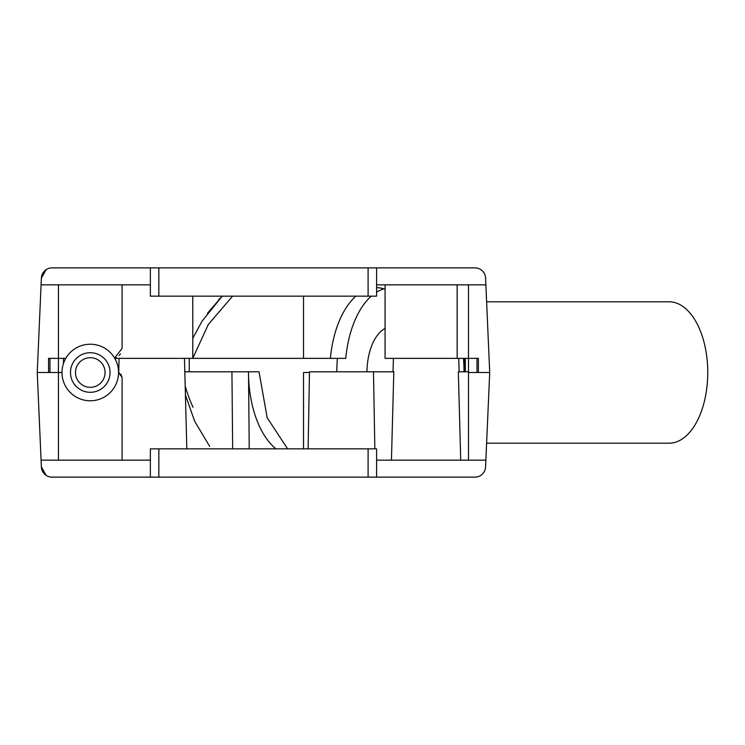 <?xml version="1.0" encoding="UTF-8"?>
<svg xmlns="http://www.w3.org/2000/svg" width="745" height="745" viewBox="0 0 745 745"><rect width="100%" height="100%" fill="white"/><g stroke="black" fill="none" stroke-linecap="round" stroke-linejoin="round"><path stroke-width="1.12" d="M391.442 460.159L393.807 371.792L373.469 371.792L374.847 448.853M184.816 371.792L231.928 371.792L232.663 448.853M185.421 394.906L194.631 421.204L209.671 446.395M308.123 448.853L309.473 371.792L373.469 371.792M150.36 460.159L41.077 460.159L41.375 466.985A10.607 10.607 0 0 0 51.973 477.126L150.36 477.126L150.36 448.853L376.588 448.853L376.588 477.126L474.984 477.126A10.607 10.607 0 0 0 485.582 466.985L485.88 460.159L376.588 460.159L376.588 457.337M287.626 448.853L267.176 417.749L259.027 371.792L248.504 371.792L249.24 448.853M248.504 371.792L231.928 371.792M248.532 374.735A84.26 46.106 -90 0 0 275.957 448.853M458.343 371.792L460.708 460.159L458.343 371.792L468.493 371.792M385.072 284.841L385.072 358.364L468.493 358.364L468.493 460.159M303.522 296.147L303.522 358.364L192.778 358.364L330.389 358.364A84.837 46.423 90 0 1 355.924 296.147M309.454 372.5L303.522 372.5L303.522 448.853M468.493 372.5L489.707 372.5L478.392 372.5L478.392 358.364L468.493 358.364L468.493 284.841M58.455 284.841L58.455 460.159M476.977 372.5L476.977 358.364M49.971 358.364L49.971 372.5M118.548 372.658L119.414 372.984M120.82 374.065L122.087 377.305L118.548 372.668M61.993 372.5L37.25 372.5L41.077 460.159M485.88 460.159L489.707 372.5L485.88 284.841L376.588 284.841L376.588 267.874L158.843 267.874L158.843 296.147L150.36 296.147L150.36 284.841L41.077 284.841L37.25 372.5L48.565 372.5L48.565 358.364L65.784 358.364M376.588 460.159L376.588 477.126L368.104 477.126L368.104 448.853M158.843 448.853L158.843 477.126L368.104 477.126M158.843 477.126L150.36 477.126M122.087 377.305L122.087 460.159M41.375 466.985L46.237 475.45M193.002 407.217A141.392 141.392 0 0 1 185.179 385.826A141.392 141.392 0 0 0 193.002 407.217M366.987 371.792A45.948 25.144 90 0 1 385.072 328.396M336.815 371.792A101.097 55.316 90 0 1 337.364 358.364M463.474 358.364A101.097 55.316 90 0 1 464.014 371.792M114.758 358.364L192.778 358.364L192.778 296.147M371.308 296.147A84.837 46.423 -90 0 0 345.773 358.364L330.389 358.364M376.588 287.672A84.837 46.423 90 0 1 385.072 289.246M383.852 288.837A84.837 46.423 -90 0 0 376.588 292.189M232.598 296.147L208.311 324.475L192.825 358.196M120.476 353.866L119.098 355.551M116.183 357.516L114.59 358.066L122.087 348.455L122.087 284.841M485.88 284.841L485.582 278.015A10.607 10.607 0 0 0 474.984 267.874L376.588 267.874M158.843 267.874L150.36 267.874L150.36 284.841L150.36 267.874L51.973 267.874A10.607 10.607 0 0 0 41.375 278.015L41.077 284.841M376.588 284.841L376.588 296.147L158.843 296.147M150.36 284.841L150.36 287.663M41.375 278.015L46.237 269.55M486.615 301.799L669.066 301.799A70.701 38.684 90 0 1 707.75 372.5A70.701 38.684 90 0 1 669.066 443.201L486.615 443.201M90.275 400.782A28.282 28.282 0 0 1 61.993 372.5A28.282 28.282 0 0 1 90.275 344.218A28.282 28.282 0 0 1 118.548 372.5A28.282 28.282 0 0 1 90.275 400.782M90.275 392.298A19.798 19.798 0 0 1 70.477 372.5A19.798 19.798 0 0 1 90.275 352.702A19.798 19.798 0 0 1 110.064 372.5A19.798 19.798 0 0 1 90.275 392.298M90.275 387.298A14.798 14.798 0 0 1 75.478 372.5A14.798 14.798 0 0 1 90.275 357.702A14.798 14.798 0 0 1 105.064 372.5A14.798 14.798 0 0 1 90.275 387.298M465.336 358.364L465.336 371.792M189.249 358.364L189.249 371.792M63.502 358.364L63.502 363.383M457.16 358.364L457.16 284.841M368.104 296.147L368.104 267.874M119.098 358.364L118.716 372.714M393.397 358.364L393.043 371.792M458.762 358.364L459.116 371.792M464.647 371.792L464.647 358.364M184.462 358.364L186.827 448.853M192.778 338.323L202.1 321.114L222.224 296.147L207.427 313.3M218.583 299.881L222.233 296.147"/></g></svg>
